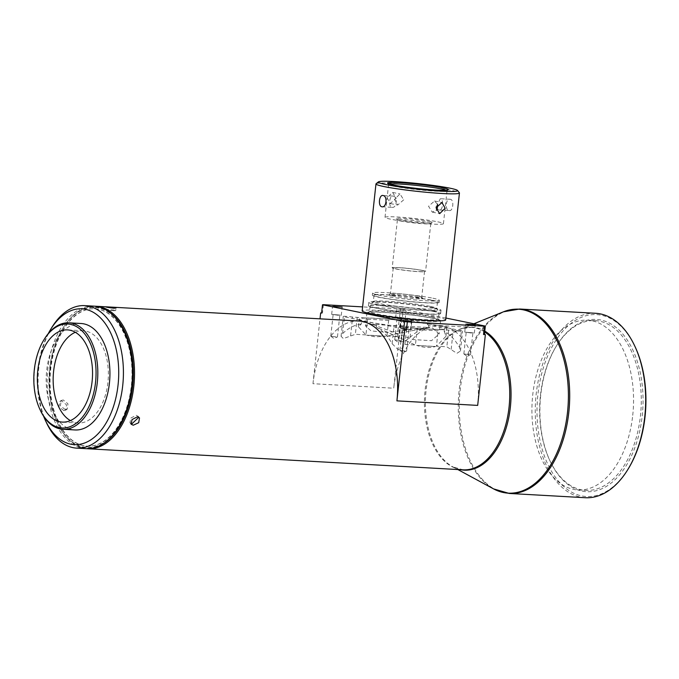 <?xml version="1.0" encoding="UTF-8"?>
<svg xmlns="http://www.w3.org/2000/svg" width="679" height="679" viewBox="0 0 679 679"><rect width="100%" height="100%" fill="white"/><g stroke="black" fill="none" stroke-linecap="round" stroke-linejoin="round"><path stroke-width="0.51" stroke-dasharray="3.4 2.55" d="M375.012 315.073A35.894 2.512 6.2 0 0 415.938 320.378A35.894 2.512 6.2 0 0 439.398 320.386A35.894 2.512 6.2 0 0 432.548 318.307A35.894 2.512 6.2 0 0 393.998 313.206A35.894 2.512 6.2 0 0 368.205 312.646A35.894 2.512 6.2 0 0 375.012 315.073M431.674 317A34.637 2.427 -173.8 0 1 438.278 319.003A34.637 2.427 -173.8 0 1 438.345 319.181A34.637 2.427 -173.8 0 1 414.504 318.909A34.637 2.427 -173.8 0 1 376.149 313.885A34.637 2.427 -173.8 0 1 369.486 311.703A34.637 2.427 -173.8 0 1 369.588 311.542A34.637 2.427 -173.8 0 1 394.482 312.077A34.637 2.427 -173.8 0 1 431.674 317M432.311 311.169A34.637 2.427 -173.8 0 1 438.982 313.35A34.637 2.427 -173.8 0 1 415.141 313.078A34.637 2.427 -173.8 0 1 376.786 308.054A34.637 2.427 -173.8 0 1 370.114 305.873A34.637 2.427 -173.8 0 1 393.956 306.153A34.637 2.427 -173.8 0 1 432.311 311.169M433.652 311.245A36.318 2.538 -173.8 0 1 440.646 313.537A36.318 2.538 -173.8 0 1 415.658 313.248A36.318 2.538 -173.8 0 1 375.436 307.977A36.318 2.538 -173.8 0 1 368.442 305.694A36.318 2.538 -173.8 0 1 393.438 305.983A36.318 2.538 -173.8 0 1 433.652 311.245M434.017 307.918A36.318 2.538 -173.8 0 1 441.011 310.201A36.318 2.538 -173.8 0 1 416.015 309.913A36.318 2.538 -173.8 0 1 375.801 304.65A36.318 2.538 -173.8 0 1 368.807 302.359A36.318 2.538 -173.8 0 1 393.803 302.647A36.318 2.538 -173.8 0 1 434.017 307.918M378.322 304.786A33.169 2.317 6.2 0 0 416.151 309.692A33.169 2.317 6.2 0 0 437.819 309.692A33.169 2.317 6.2 0 0 431.496 307.774A33.169 2.317 6.2 0 0 395.874 303.063A33.169 2.317 6.2 0 0 372.033 302.545A33.169 2.317 6.2 0 0 378.322 304.786M430.622 306.467A31.905 2.232 -173.8 0 1 436.707 308.317A31.905 2.232 -173.8 0 1 436.767 308.478A31.905 2.232 -173.8 0 1 414.801 308.224A31.905 2.232 -173.8 0 1 379.468 303.598A31.905 2.232 -173.8 0 1 373.323 301.586A31.905 2.232 -173.8 0 1 373.425 301.442A31.905 2.232 -173.8 0 1 396.349 301.934A31.905 2.232 -173.8 0 1 430.622 306.467M431.301 300.228A31.905 2.232 -173.8 0 1 437.446 302.231A31.905 2.232 -173.8 0 1 415.48 301.977A31.905 2.232 -173.8 0 1 380.147 297.351A31.905 2.232 -173.8 0 1 374.002 295.34A31.905 2.232 -173.8 0 1 395.967 295.594A31.905 2.232 -173.8 0 1 431.301 300.228M432.642 300.296A33.585 2.351 -173.8 0 1 439.109 302.418A33.585 2.351 -173.8 0 1 415.998 302.147A33.585 2.351 -173.8 0 1 378.806 297.275A33.585 2.351 -173.8 0 1 372.338 295.161A33.585 2.351 -173.8 0 1 395.45 295.424A33.585 2.351 -173.8 0 1 432.642 300.296M432.871 298.217A33.585 2.351 -173.8 0 1 439.338 300.33A33.585 2.351 -173.8 0 1 416.219 300.067A33.585 2.351 -173.8 0 1 379.026 295.195A33.585 2.351 -173.8 0 1 372.559 293.082A33.585 2.351 -173.8 0 1 395.679 293.345A33.585 2.351 -173.8 0 1 432.871 298.217M392.318 295.942A17 1.188 6.2 0 0 411.712 298.454A17 1.188 6.2 0 0 422.822 298.454A17 1.188 6.2 0 0 419.58 297.47A17 1.188 6.2 0 0 401.314 295.051A17 1.188 6.2 0 0 389.101 294.788A17 1.188 6.2 0 0 392.318 295.942M418.705 296.163A15.744 1.103 -173.8 0 1 421.71 297.079A15.744 1.103 -173.8 0 1 421.735 297.156A15.744 1.103 -173.8 0 1 410.897 297.029A15.744 1.103 -173.8 0 1 393.464 294.745A15.744 1.103 -173.8 0 1 390.433 293.761A15.744 1.103 -173.8 0 1 390.484 293.684A15.744 1.103 -173.8 0 1 401.798 293.931A15.744 1.103 -173.8 0 1 418.705 296.163M421.506 270.352A15.744 1.103 -173.8 0 1 424.545 271.345A15.744 1.103 -173.8 0 1 413.706 271.218A15.744 1.103 -173.8 0 1 396.273 268.935A15.744 1.103 -173.8 0 1 393.243 267.942A15.744 1.103 -173.8 0 1 404.073 268.069A15.744 1.103 -173.8 0 1 421.506 270.352M422.346 270.403A16.797 1.171 -173.8 0 1 425.58 271.456A16.797 1.171 -173.8 0 1 414.029 271.32A16.797 1.171 -173.8 0 1 395.433 268.892A16.797 1.171 -173.8 0 1 392.199 267.832A16.797 1.171 -173.8 0 1 403.75 267.967A16.797 1.171 -173.8 0 1 422.346 270.403M400.627 221.006A16.797 1.171 6.2 0 0 418.663 223.399A16.797 1.171 6.2 0 0 430.732 223.654A16.797 1.171 6.2 0 0 430.783 223.578A16.797 1.171 6.2 0 0 427.549 222.525A16.797 1.171 6.2 0 0 408.953 220.089A16.797 1.171 6.2 0 0 397.393 219.954A16.797 1.171 6.2 0 0 397.427 220.038A16.797 1.171 6.2 0 0 400.627 221.006M428.695 221.329A18.053 1.265 -173.8 0 1 432.116 222.551A18.053 1.265 -173.8 0 1 419.147 222.271A18.053 1.265 -173.8 0 1 399.753 219.707A18.053 1.265 -173.8 0 1 396.315 218.663A18.053 1.265 -173.8 0 1 408.113 218.663A18.053 1.265 -173.8 0 1 428.695 221.329M642.207 415.938A86.275 51.434 -86.8 0 0 616.405 327.728A86.275 51.434 -86.8 0 0 556.568 345.738A86.275 51.434 -86.8 0 0 540.73 395.178A86.275 51.434 -86.8 0 0 550.092 461.1A86.275 51.434 -86.8 0 0 603.198 488.15A86.275 51.434 -86.8 0 0 642.207 415.938M540.459 395.271A85.011 50.687 93.2 0 1 556.067 346.553A85.011 50.687 93.2 0 1 595.228 320.624A85.011 50.687 93.2 0 1 640.458 415.735A85.011 50.687 93.2 0 1 585.697 490.382A85.011 50.687 93.2 0 1 549.684 460.235A85.011 50.687 93.2 0 1 540.459 395.271M389.449 184.06A29.384 2.054 6.2 0 0 388.583 184.45A29.384 2.054 6.2 0 0 388.643 184.603A29.384 2.054 6.2 0 0 394.244 186.301A29.384 2.054 6.2 0 0 425.809 190.476A29.384 2.054 6.2 0 0 446.926 190.935A29.384 2.054 6.2 0 0 447.011 190.799A29.384 2.054 6.2 0 0 446.256 190.23M400.033 340.544L394.72 339.78L400.033 340.544M336.097 336.954L330.783 336.19L336.097 336.954M405.236 351.102L399.923 350.33L405.236 351.102M469.172 354.693L463.85 353.92L469.172 354.693M437.514 204.345L434.543 201.009L428.542 206.246L432.268 212.12L436.3 210.337M391.961 207.324C396.697 208.589 398.004 196.655 393.183 196.087C389.398 194.89 388.099 206.823 391.961 207.324L382.158 206.798M437.785 221.838A29.384 2.054 -173.8 0 1 443.438 223.688A29.384 2.054 -173.8 0 1 423.212 223.459A29.384 2.054 -173.8 0 1 390.671 219.19A29.384 2.054 -173.8 0 1 385.01 217.339A29.384 2.054 -173.8 0 1 405.236 217.577A29.384 2.054 -173.8 0 1 437.785 221.838M436.232 206.798L440.289 198.735C444.142 199.236 442.861 211.169 439.075 209.972L437.191 208.648M449.167 210.541C453.097 211.746 454.387 199.813 450.389 199.295C445.797 198.047 444.49 209.981 449.167 210.541L439.075 209.972M402.384 318.892L397.071 318.128L402.384 318.892M338.448 315.302L333.134 314.538L338.448 315.302M407.587 329.451L402.274 328.678L407.587 329.451M471.523 333.041L466.21 332.269L471.523 333.041M628.33 468.731A91.096 54.32 93.2 0 1 565.149 487.743A91.096 54.32 93.2 0 1 537.895 394.601A91.096 54.32 93.2 0 1 579.085 318.349A91.096 54.32 93.2 0 1 635.171 346.91M595.636 313.291A92.361 55.067 -86.8 0 0 536.138 394.389A92.361 55.067 -86.8 0 0 585.281 497.715M403.708 199.813L397.707 205.05L394.626 199.303L399.982 193.939L403.708 199.813M387.115 197.767L390.306 203.53L396.205 198.276L392.572 192.429L387.115 197.767M376.098 183.729A41.979 2.937 -173.8 0 1 406.271 184.382A41.979 2.937 -173.8 0 1 451.357 190.349A41.979 2.937 -173.8 0 1 459.369 192.777M450.389 199.295L439.992 198.692M445.653 319.979A41.979 2.937 6.2 0 0 437.565 317.331A41.979 2.937 6.2 0 0 391.079 311.245A41.979 2.937 6.2 0 0 362.179 310.906M397.444 309.947L406.118 310.685L397.444 309.947M404.277 318.706L395.611 317.967L404.277 318.706M340.34 315.115L331.675 314.377L340.34 315.115M409.479 329.264L400.814 328.526L409.479 329.264M473.416 332.854L464.742 332.116L473.416 332.854M63.868 410.608L65.778 410.116L66.534 404.854L61.781 400.95L59.828 401.476L58.92 406.848L63.868 410.608M86.853 448.683A71.371 42.548 93.2 0 1 64.098 434.356A71.371 42.548 93.2 0 1 57.63 423.45A71.371 42.548 93.2 0 1 62.986 328.016A71.371 42.548 93.2 0 1 94.848 306.212M477.676 405.397A71.371 42.548 -86.8 0 0 463.46 339.967A71.371 42.548 -86.8 0 0 439.703 325.555A71.371 42.548 -86.8 0 0 393.727 388.227L312.968 383.694A71.371 42.548 93.2 0 1 358.945 321.023M109.888 312.544A70.531 42.047 -86.8 0 0 62.655 328.56A70.531 42.047 -86.8 0 0 57.359 422.873A70.531 42.047 -86.8 0 0 63.75 433.652A70.531 42.047 -86.8 0 0 102.504 444.074M373.034 324.63L412.908 339.551L431.521 340.697L439.169 333.932L432.43 327.965L428.483 327.482L387.658 332.43L371.04 330.902L365.506 325.928L369.877 324.197L373.034 324.63M433.474 318.358A37.048 2.589 -173.8 0 1 440.612 320.692A37.048 2.589 -173.8 0 1 415.107 320.395A37.048 2.589 -173.8 0 1 374.078 315.022A37.048 2.589 -173.8 0 1 366.949 312.688A37.048 2.589 -173.8 0 1 392.445 312.985A37.048 2.589 -173.8 0 1 433.474 318.358M632.735 415.302A85.011 50.687 -86.8 0 0 587.505 320.191A85.011 50.687 -86.8 0 0 532.743 394.839A85.011 50.687 -86.8 0 0 577.973 489.949A85.011 50.687 -86.8 0 0 632.735 415.302M138.779 417.271L138.346 416.38L136.165 415.31L130.886 418.026L129.969 422.694L130.733 423.331M65.311 409.607L60.363 405.855L61.271 400.474L63.232 399.948L67.968 403.852L67.221 409.123L65.311 409.607M107.418 309.463C104.065 309.378 106.119 309.811 113.58 310.761C116.983 310.422 114.921 309.989 107.418 309.463L105.296 309.403L105.576 306.874M119.215 426.064A70.107 41.801 93.2 0 1 80.275 446.162A70.107 41.801 93.2 0 1 50.288 363.902A70.107 41.801 93.2 0 1 101.426 308.733A70.107 41.801 93.2 0 1 124.478 332.311M93.838 306.136A71.371 42.548 -86.8 0 0 47.819 369.274A71.371 42.548 -86.8 0 0 79.07 447.342A71.371 42.548 -86.8 0 0 85.843 448.649M46.52 422.83A71.371 42.548 93.2 0 1 51.884 327.388M48.251 333.618A68.01 40.553 -86.8 0 0 43.609 416.235M70.37 420.598A46.18 27.533 -86.8 0 0 78.17 422.992A46.18 27.533 -86.8 0 0 106.179 392.292A46.18 27.533 -86.8 0 0 98.718 340.094A46.18 27.533 -86.8 0 0 83.347 330.775A46.18 27.533 -86.8 0 0 75.327 332.277M40.375 410.379A53.318 31.786 93.2 0 1 44.381 339.076M81.056 323.501A53.318 31.786 -86.8 0 0 48.71 358.936A53.318 31.786 -86.8 0 0 57.325 419.198A53.318 31.786 -86.8 0 0 75.072 429.96M83.432 445.696A68.817 41.029 93.2 0 1 50.093 372.151A68.817 41.029 93.2 0 1 94.712 308.741A68.817 41.029 93.2 0 1 98.26 309.2A68.817 41.029 93.2 0 1 131.607 382.744A68.817 41.029 93.2 0 1 86.988 446.154A68.817 41.029 93.2 0 1 83.432 445.696M98.599 309.225A68.817 41.029 -86.8 0 0 95.043 308.758A68.817 41.029 -86.8 0 0 50.433 372.168A68.817 41.029 -86.8 0 0 83.772 445.713A68.817 41.029 -86.8 0 0 87.328 446.171A68.817 41.029 -86.8 0 0 131.947 382.761A68.817 41.029 -86.8 0 0 98.599 309.225M113.58 310.761L115.727 310.566L116.007 308.028M401.416 317.449L399.583 317.348A86.063 6.018 -173.8 0 1 402.35 317.636L401.416 317.449L393.727 388.227M445.865 318.027L403.258 309.31L402.35 317.636M312.968 383.694L320.013 318.833M321.591 313.104A86.063 6.018 -173.8 0 1 322.483 313.019L321.608 312.968M399.583 317.348L400.491 309.021L362.611 306.891M323.391 304.693L322.483 313.019M403.258 309.31A86.063 6.018 6.2 0 0 400.491 309.021M393.183 196.087L382.795 195.484M385.689 336.266A44.084 3.081 6.2 0 0 375.232 335.536A44.084 3.081 6.2 0 0 366.685 335.197L375.088 336.835L385.689 336.266L366.685 335.197M416.626 345.416L435.629 346.477C430.384 348.106 424.044 347.75 416.626 345.416A44.084 3.081 6.2 0 0 435.629 346.477M361.551 321.583A44.084 3.081 6.2 0 0 367.543 323.034A44.084 3.081 6.2 0 0 376.565 324.655L378.958 323.866A45.34 3.174 6.2 0 1 359.429 319.868L361.551 321.583L361.279 324.053L358.351 326.743L365.93 334.9L367.611 319.368L364.742 317.942A45.34 3.174 -173.8 0 1 376.344 318.315A45.34 3.174 -173.8 0 1 391.775 319.461L388.626 320.547L386.945 336.08C401.679 332.608 415.48 329.875 428.339 327.889L428.619 325.292L426.59 323.594A45.34 3.174 6.2 0 1 446.731 327.719L444.431 328.526A44.084 3.081 6.2 0 0 438.21 326.998A44.084 3.081 6.2 0 0 428.619 325.292M367.678 321.787A44.084 3.081 -173.8 0 1 359.191 319.011A44.084 3.081 -173.8 0 1 389.525 319.359A44.084 3.081 -173.8 0 1 438.345 325.75A44.084 3.081 -173.8 0 1 446.833 328.526A44.084 3.081 -173.8 0 1 416.49 328.178A44.084 3.081 -173.8 0 1 367.678 321.787M388.626 320.547A44.084 3.081 6.2 0 0 376.947 319.716A44.084 3.081 6.2 0 0 367.611 319.368M428.339 327.889A68.817 41.029 -86.8 0 0 410.082 337.378C407.697 339.797 404.582 341.265 400.737 341.8L398.437 339.517L400.754 319.75A6.298 0.441 -173.8 0 1 400.602 319.631A6.298 0.441 -173.8 0 1 403.156 319.554A6.298 0.441 -173.8 0 1 411.907 320.598L426.59 323.594M364.742 317.942L352.63 317.042A6.298 0.441 6.2 0 0 345.781 316.329A6.298 0.441 6.2 0 0 343.226 316.406A6.298 0.441 6.2 0 0 344.44 316.804L359.429 319.868M365.93 334.9L355.372 334.306L343.362 338.583L341.062 336.292L342.615 333.593A68.817 41.029 93.2 0 1 361.279 324.053M417.118 329.493A44.084 3.081 6.2 0 0 438.133 330.673L441.282 329.595A45.34 3.174 6.2 0 1 414.241 328.076L417.118 329.493L415.429 345.025L376.293 327.125A68.817 41.029 93.2 0 1 392.123 343.718L398.081 349.575L403.088 347.784L403.054 346.587L404.879 344.431L415.429 345.025M414.241 328.076L405.1 327.779A6.298 0.441 -173.8 0 1 405.253 327.898A6.298 0.441 -173.8 0 1 400.916 327.847A6.298 0.441 -173.8 0 1 393.947 326.93L378.958 323.866M391.775 319.461L400.856 319.826M446.731 327.719L461.414 330.724A6.298 0.441 6.2 0 1 462.628 331.114A6.298 0.441 6.2 0 1 453.224 330.478L441.282 329.595M444.431 328.526L444.151 331.123A68.817 41.029 -86.8 0 1 459.59 347.504L460.464 351.009L456.899 353.335L446.833 346.791L436.444 346.205L438.133 330.673M404.998 327.702L403.054 346.587L405.1 327.779M376.293 327.125L376.565 324.655M386.945 336.08L397.325 336.665L398.709 338.558L400.754 319.75M444.151 331.123L445.993 336.258L436.444 346.205M509.309 493.455A92.361 55.067 93.2 0 1 460.167 390.128A92.361 55.067 93.2 0 1 519.673 309.021M503.487 311.805A92.106 54.914 -86.8 0 0 459.165 390.094A92.106 54.914 -86.8 0 0 493.548 488.88M460.642 469.698A71.626 42.701 93.2 0 1 452.834 466.838A71.626 42.701 93.2 0 1 426.106 390.026A71.626 42.701 93.2 0 1 460.566 329.145A71.626 42.701 93.2 0 1 484.789 331.106M484.696 331.98A71.371 42.548 -86.8 0 0 471.082 327.32A71.371 42.548 -86.8 0 0 425.105 389.992A71.371 42.548 -86.8 0 0 439.313 455.422A71.371 42.548 -86.8 0 0 463.078 469.834L452.834 466.838L457.816 469.537M342.615 333.593L344.44 316.804M451.179 349.295L453.224 330.478M448.658 330.002L446.833 346.791M459.59 347.504L461.414 330.724M392.123 343.718L393.947 326.93M404.879 344.431L406.704 327.651M350.585 335.859L352.63 317.042M357.196 317.526L355.372 334.306M410.082 337.378L411.907 320.598M397.325 336.665L399.15 319.877M438.278 319.003L439.398 320.386M438.982 313.35L438.345 319.181M441.011 310.201L440.646 313.537M436.707 308.317L437.819 309.692M437.446 302.231L436.767 308.478M439.338 300.33L439.109 302.418M421.71 297.079L422.822 298.454M424.545 271.345L421.735 297.156M430.783 223.578L425.58 271.456M430.732 223.654L432.116 222.551M556.067 346.553L556.568 345.738M446.926 190.935L448.31 189.831M394.737 339.806L397.843 342.14L401.374 340.527M330.8 336.215L333.907 338.549L337.438 336.937M399.939 350.364L403.037 352.698L406.568 351.085M463.876 353.954L466.974 356.288L470.505 354.676M447.011 190.799L443.438 223.688M401.399 340.502L403.75 318.858M337.463 336.911L339.814 315.268M406.594 351.06L408.945 329.408M470.53 354.65L472.881 332.999M432.268 212.12L439.678 213.63M390.306 203.53L397.707 205.05M405.21 319.011L406.118 310.685M341.274 315.421L342.182 307.095M410.413 329.57L411.313 321.243M474.341 333.16L475.249 324.834M439.703 325.555L471.082 327.32L460.566 329.145L473.891 323.764M57.359 422.873L57.63 423.45M62.655 328.56L62.986 328.016M440.612 320.692L439.169 333.932M587.505 320.191L595.228 320.624M131.123 424.239L129.969 422.694M59.828 401.476L61.271 400.474M78.17 422.992L62.349 422.1M83.347 330.775L67.527 329.884M65.778 410.116L67.221 409.123M139.509 417.924L138.346 416.38M577.973 489.949L585.697 490.382M366.949 312.688L365.506 325.928M464.742 332.116L465.65 323.79M400.814 328.526L401.713 320.199M331.675 314.377L332.583 306.051M395.611 317.967L396.519 309.641M392.572 192.429L399.982 193.939M434.543 201.009L441.953 202.529M463.85 353.92L466.21 332.269M399.923 350.33L402.274 328.678M330.783 336.19L333.134 314.538M394.72 339.78L397.071 318.128M388.583 184.45L385.01 217.339M388.643 184.603L387.531 183.228M549.684 460.235L550.092 461.1M397.427 220.038L396.315 218.663M397.393 219.954L392.199 267.832M393.243 267.942L390.433 293.761M390.484 293.684L389.101 294.788M372.559 293.082L372.338 295.161M374.002 295.34L373.323 301.586M373.425 301.442L372.033 302.545M368.807 302.359L368.442 305.694M370.114 305.873L369.486 311.703M369.588 311.542L368.205 312.646M369.877 324.197L428.483 327.482M358.351 326.743L359.191 319.011M398.437 339.517L400.602 319.631M341.062 336.292L343.226 316.406M460.464 351.009L462.628 331.114M403.088 347.784L405.253 327.898M445.993 336.258L446.833 328.526"/><path stroke-width="1.02" d="M442.504 187.752A30.648 2.147 -173.8 0 1 448.31 189.831A30.648 2.147 -173.8 0 1 426.285 189.356A30.648 2.147 -173.8 0 1 393.37 184.994A30.648 2.147 -173.8 0 1 387.531 183.228A30.648 2.147 -173.8 0 1 407.553 183.228A30.648 2.147 -173.8 0 1 442.504 187.752M446.256 190.23A29.384 2.054 6.2 0 0 441.358 188.949A29.384 2.054 6.2 0 0 412.145 184.985A29.384 2.054 6.2 0 0 389.449 184.06M436.3 210.337L437.632 206.755L437.514 204.345M634.763 346.044L635.171 346.91A91.096 54.32 93.2 0 1 645.05 416.524A91.096 54.32 93.2 0 1 628.33 468.731L627.829 469.545A92.361 55.067 -86.8 0 0 644.778 416.617A92.361 55.067 -86.8 0 0 634.763 346.044A92.361 55.067 -86.8 0 0 595.636 313.291L519.673 309.021A92.361 55.067 93.2 0 1 568.807 412.348A92.361 55.067 93.2 0 1 509.309 493.455L585.281 497.715A92.361 55.067 -86.8 0 0 627.829 469.545M383.083 195.518C387.76 196.07 386.461 208.003 381.861 206.764C377.863 206.255 379.154 194.313 383.083 195.518L382.795 195.484M445.135 208.292L439.678 213.63L436.045 207.782L441.953 202.529L445.135 208.292M449.905 188.168A39.883 2.792 6.2 0 0 407.069 182.507A39.883 2.792 6.2 0 0 378.407 181.887A39.883 2.792 6.2 0 0 385.969 184.578A39.883 2.792 6.2 0 0 431.454 190.476A39.883 2.792 6.2 0 0 457.51 190.476A39.883 2.792 6.2 0 0 449.905 188.168M457.51 190.476L459.369 192.777A41.979 2.937 -173.8 0 1 459.445 192.989A41.979 2.937 -173.8 0 1 430.545 192.658A41.979 2.937 -173.8 0 1 384.059 186.572A41.979 2.937 -173.8 0 1 375.971 183.924A41.979 2.937 -173.8 0 1 376.098 183.729L378.407 181.887M375.971 183.924L362.179 310.906A41.979 2.937 6.2 0 0 370.267 313.554A41.979 2.937 6.2 0 0 416.753 319.639A41.979 2.937 6.2 0 0 445.653 319.979L459.445 192.989M333.508 306.356L342.182 307.095L333.508 306.356M402.647 320.505L411.313 321.243L402.647 320.505M466.583 324.095L475.249 324.834L466.583 324.095M107.698 306.925C115.201 307.451 117.255 307.884 113.86 308.224C106.408 307.281 104.354 306.849 107.698 306.925L105.576 306.874M116.007 308.028L113.86 308.224M94.848 306.212A71.371 42.548 93.2 0 1 95.858 306.246A71.371 42.548 93.2 0 1 119.623 320.658A71.371 42.548 93.2 0 1 131.149 401.323A71.371 42.548 93.2 0 1 87.854 448.76A71.371 42.548 93.2 0 1 86.853 448.683M95.858 306.246L358.945 321.023A71.371 42.548 93.2 0 1 382.701 335.426A71.371 42.548 93.2 0 1 396.918 400.865L404.608 330.087L406.432 330.189L407.341 321.863L484.441 326.192L483.533 334.518L485.366 334.62L477.676 405.397L396.918 400.865M102.504 444.074A70.531 42.047 -86.8 0 0 132.354 388.541A70.531 42.047 -86.8 0 0 118.621 321.286A70.531 42.047 -86.8 0 0 109.888 312.544M130.733 423.331L132.082 423.671L138.779 417.271M133.245 425.215L131.123 424.239L132.049 419.563L137.328 416.855L139.509 417.924L138.677 422.72L133.245 425.215M76.752 448.14L85.843 448.649A71.371 42.548 -86.8 0 0 118.715 426.879A71.371 42.548 -86.8 0 0 124.07 331.445A71.371 42.548 -86.8 0 0 100.611 307.443A71.371 42.548 -86.8 0 0 93.838 306.136L84.756 305.626A71.371 42.548 93.2 0 1 91.521 306.933A71.371 42.548 93.2 0 1 122.78 384.993A71.371 42.548 93.2 0 1 76.752 448.14A71.371 42.548 93.2 0 1 69.988 446.833A71.371 42.548 93.2 0 1 46.52 422.83L45.442 420.513A68.01 40.553 -86.8 0 0 67.798 443.387A68.01 40.553 -86.8 0 0 117.416 389.873A68.01 40.553 -86.8 0 0 88.321 310.074A68.01 40.553 -86.8 0 0 50.552 329.57A68.01 40.553 -86.8 0 0 48.251 333.618M50.552 329.57L51.884 327.388A71.371 42.548 93.2 0 1 84.756 305.626M43.609 416.235A68.01 40.553 -86.8 0 0 45.442 420.513M46.978 412.781A46.18 27.533 -86.8 0 0 62.349 422.1A46.18 27.533 -86.8 0 0 90.358 391.41A46.18 27.533 -86.8 0 0 82.897 339.211A46.18 27.533 -86.8 0 0 67.527 329.884A46.18 27.533 -86.8 0 0 39.518 360.583A46.18 27.533 -86.8 0 0 46.978 412.781M75.327 332.277A46.18 27.533 -86.8 0 0 54.04 367.95A46.18 27.533 -86.8 0 0 62.791 413.664A46.18 27.533 -86.8 0 0 70.37 420.598M85.189 334.526A52.054 31.039 -86.8 0 0 43.88 339.899A52.054 31.039 -86.8 0 0 39.968 409.505A52.054 31.039 -86.8 0 0 44.687 417.458A52.054 31.039 -86.8 0 0 88.576 407.375A52.054 31.039 -86.8 0 0 85.189 334.526M43.88 339.899L44.381 339.076A53.318 31.786 93.2 0 1 68.935 322.814A53.318 31.786 93.2 0 1 86.691 333.576A53.318 31.786 93.2 0 1 95.298 393.845A53.318 31.786 93.2 0 1 62.96 429.281A53.318 31.786 93.2 0 1 45.213 418.519A53.318 31.786 93.2 0 1 40.375 410.379L39.968 409.505M62.96 429.281L75.072 429.96A53.318 31.786 -86.8 0 0 107.409 394.524A53.318 31.786 -86.8 0 0 98.803 334.263A53.318 31.786 -86.8 0 0 81.056 323.501L68.935 322.814M124.07 331.445L124.478 332.311A70.107 41.801 93.2 0 1 119.215 426.064L118.715 426.879M485.366 334.62L484.433 334.433L485.332 326.107L445.865 318.027M484.433 334.433A86.063 6.018 -173.8 0 1 483.533 334.518M406.432 330.189A86.063 6.018 -173.8 0 1 403.666 329.892L404.608 330.087M320.013 318.833L320.658 312.917L321.591 313.104L322.5 304.778L404.574 321.566L403.666 329.892M320.658 312.917L321.608 312.968M362.611 306.891L323.391 304.693A86.063 6.018 6.2 0 0 322.5 304.778M484.441 326.192A86.063 6.018 6.2 0 0 485.332 326.107M404.574 321.566A86.063 6.018 6.2 0 0 407.341 321.863M437.191 208.648L436.232 206.798M509.309 493.455L493.548 488.88A92.106 54.914 -86.8 0 0 567.508 412.255A92.106 54.914 -86.8 0 0 503.487 311.805L473.891 323.764M484.789 331.106A71.626 42.701 93.2 0 1 510.353 407.256A71.626 42.701 93.2 0 1 460.642 469.698M87.854 448.76L463.078 469.834A71.371 42.548 -86.8 0 0 509.055 407.162A71.371 42.548 -86.8 0 0 494.838 341.724A71.371 42.548 -86.8 0 0 484.696 331.98M457.816 469.537L493.548 488.88M519.673 309.021L503.487 311.805"/></g></svg>
